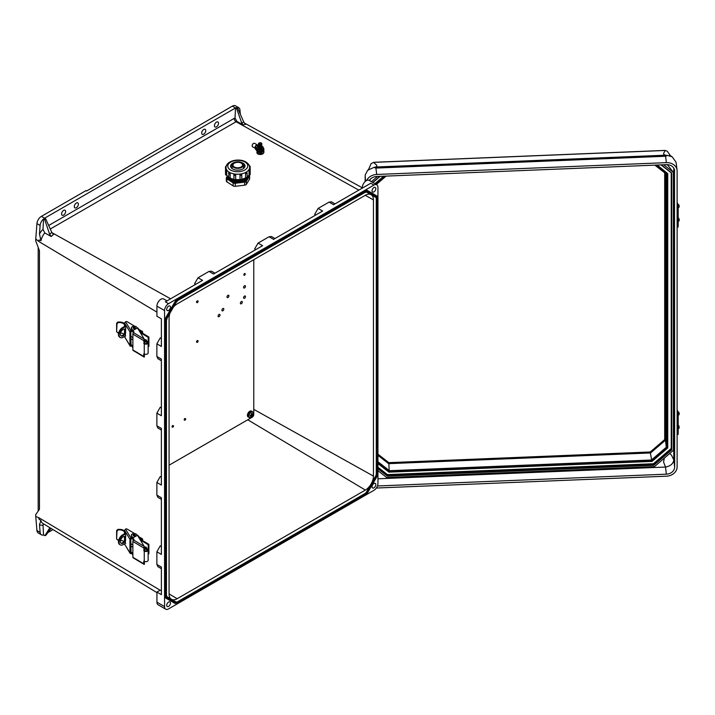 <?xml version="1.0" encoding="UTF-8"?>
<svg xmlns="http://www.w3.org/2000/svg" width="715" height="715" viewBox="0 0 715 715"><rect width="100%" height="100%" fill="white"/><g stroke="black" fill="none" stroke-linecap="round" stroke-linejoin="round"><path stroke-width="1.07" d="M43.544 218.942L43.016 229.327L44.795 232.947L51.257 236.522L49.648 234.314A11.494 6.632 -60 0 1 51.82 232.464L45.697 218.87L44.562 218.218L235.521 107.965L236.665 108.635L237.693 108.18L236.54 107.518A6.31 3.638 120 0 1 238.676 107.661L235.485 105.82A6.31 3.638 -60 0 0 232.339 106.133L86.604 191.003L85.961 190.637L41.381 216.377L45.697 218.87L44.688 219.594L43.544 218.942A6.31 3.638 120 0 0 40.129 225.448L36.939 223.607A6.31 3.638 -60 0 1 41.381 216.377M53.509 234.448L51.82 232.464M237.693 108.18L243.824 122.211L245.558 124.347A10.18 5.881 120 0 0 243.27 124.928L241.652 122.864L236.665 108.635L232.339 106.133M243.27 124.928L236.808 121.335L235.012 117.966L235.521 107.965M44.831 232.965A10.019 5.783 120 0 0 40.97 240.723L39.468 233.984L40.129 225.448M40.129 532.38A6.31 3.638 120 0 0 41.416 534.802L38.226 532.961A6.31 3.638 -60 0 1 36.939 530.539L40.129 532.38L39.468 524.613L40.97 520.618A10.019 5.783 120 0 0 42.802 523.416L156.925 592.601M168.588 306.118A2.654 1.537 120 0 0 166.845 308.46A2.654 1.537 120 0 0 167.256 310.587A2.654 1.537 120 0 0 168.588 310.453A2.654 1.537 120 0 0 170.322 308.111A2.654 1.537 120 0 0 169.911 305.984A2.654 1.537 120 0 0 168.588 306.118M373.927 187.562A2.654 1.537 120 0 0 372.193 189.904A2.654 1.537 120 0 0 372.604 192.031A2.654 1.537 120 0 0 373.927 191.897A2.654 1.537 120 0 0 375.67 189.555A2.654 1.537 120 0 0 375.259 187.428A2.654 1.537 120 0 0 373.927 187.562M168.588 602.066A2.654 1.537 120 0 0 166.845 604.416A2.654 1.537 120 0 0 167.256 606.543A2.654 1.537 120 0 0 168.588 606.409A2.654 1.537 120 0 0 170.322 604.068A2.654 1.537 120 0 0 169.911 601.941A2.654 1.537 120 0 0 168.588 602.066M373.927 483.519A2.654 1.537 120 0 0 372.193 485.86A2.654 1.537 120 0 0 372.604 487.988A2.654 1.537 120 0 0 373.927 487.853A2.654 1.537 120 0 0 375.67 485.512A2.654 1.537 120 0 0 375.259 483.385A2.654 1.537 120 0 0 373.927 483.519M165.728 609.18A5.631 3.253 120 0 0 168.543 608.903L373.972 490.302A5.631 3.253 120 0 0 377.949 483.412L377.949 187.366A5.631 3.253 120 0 0 376.787 184.783A5.631 3.253 120 0 0 373.972 185.069L168.543 303.669A5.631 3.253 120 0 0 164.566 310.56L164.566 606.606A5.631 3.253 120 0 0 165.728 609.18L158.087 604.765A5.631 3.253 -60 0 1 156.925 602.191L156.925 592.083L161.384 594.657L161.384 567.058L156.871 564.448L156.871 551.801L160.24 545.876L161.384 546.555M63.608 210.389A2.887 1.662 120 0 0 61.722 212.927A2.887 1.662 120 0 0 62.169 215.233A2.887 1.662 120 0 0 63.608 215.09A2.887 1.662 120 0 0 65.485 212.552A2.887 1.662 120 0 0 65.047 210.246A2.887 1.662 120 0 0 63.608 210.389M76.344 203.033A2.887 1.662 120 0 0 74.458 205.571A2.887 1.662 120 0 0 74.905 207.877A2.887 1.662 120 0 0 76.344 207.734A2.887 1.662 120 0 0 78.23 205.196A2.887 1.662 120 0 0 77.783 202.89A2.887 1.662 120 0 0 76.344 203.033M203.739 129.478A2.887 1.662 120 0 0 201.853 132.016A2.887 1.662 120 0 0 202.3 134.331A2.887 1.662 120 0 0 203.739 134.188A2.887 1.662 120 0 0 205.625 131.649A2.887 1.662 120 0 0 205.178 129.335A2.887 1.662 120 0 0 203.739 129.478M216.475 122.122A2.887 1.662 120 0 0 214.598 124.669A2.887 1.662 120 0 0 215.036 126.975A2.887 1.662 120 0 0 216.475 126.832A2.887 1.662 120 0 0 218.361 124.294A2.887 1.662 120 0 0 217.923 121.979A2.887 1.662 120 0 0 216.475 122.122M51.033 528.403L45.894 535.258L44.884 535.705L43.544 534.936L43.016 525.168L43.481 523.827M41.416 534.802A6.31 3.638 120 0 0 43.544 534.936M47.923 532.541L53.017 529.609M44.884 535.705L49.898 527.715M240.303 114.078L239.963 110.074A6.31 3.638 120 0 0 238.676 107.661M44.688 219.594L49.648 234.314M40.97 240.723L39.003 239.963A9.974 5.756 -60 0 0 38.878 241.545L35.75 238.989L35.75 240.955L39.45 250.706L39.45 509.25L35.75 514.568L35.75 516.543L38.878 517.723A9.974 5.756 120 0 0 39.003 519.17L40.97 520.618M195.767 284.275L194.614 283.623L198.055 277.751L202.559 280.352L165.362 301.828L168.543 303.669M161.384 590.778L160.294 590.134L156.925 592.083M161.384 477.236L160.24 476.556L156.871 482.473L156.871 495.129L161.384 497.738L161.384 554.402L156.871 551.801M161.384 407.916L160.24 407.237L156.871 413.154L156.871 425.809L161.384 428.41L161.384 485.074L156.871 482.473M161.384 338.588L160.24 337.909L156.871 343.835L156.871 356.481L161.384 359.091L161.384 415.755L156.871 413.154M171.511 599.331A13.129 7.579 -60 0 1 170.447 599.528M167.14 597.624A4.308 2.485 -60 0 1 166.246 595.649L166.246 320.749A4.308 2.485 -60 0 1 167.14 317.746L176.06 302.302A4.308 2.485 -60 0 1 178.214 300.032L365.329 192.004A4.308 2.485 -60 0 1 367.483 191.79L376.394 196.938A4.308 2.485 -60 0 1 377.288 198.904L377.288 473.813A4.308 2.485 -60 0 1 376.394 476.816L367.483 492.251A4.308 2.485 -60 0 1 365.329 494.521L178.214 602.557A4.308 2.485 -60 0 1 176.06 602.772L167.14 597.624A0.706 0.572 -60 0 0 166.997 596.73L175.899 601.869A3.602 2.082 120 0 0 177.704 601.69L364.82 493.654A3.602 2.082 120 0 0 366.616 491.759L371.076 484.037A11.413 6.587 120 0 0 373.436 476.083L373.436 199.896A11.413 6.587 120 0 0 371.076 194.677A11.413 6.587 120 0 0 371.005 194.632A11.413 6.587 120 0 0 365.374 195.24L177.15 303.911A11.413 6.587 120 0 0 173.441 307.084M169.973 313.09A11.413 6.587 120 0 0 169.08 317.889L169.08 594.067A11.413 6.587 120 0 0 171.368 599.25A11.413 6.587 120 0 0 171.439 599.295A11.413 6.587 120 0 0 177.15 598.732L365.374 490.061A11.413 6.587 120 0 0 371.076 484.037L375.536 476.315A3.602 2.082 120 0 0 376.278 473.804L376.278 198.895A3.602 2.082 120 0 0 375.536 197.251L366.634 192.112A0.706 0.572 -60 0 0 367.483 191.79M166.944 597.963A0.706 0.572 120 0 1 166.095 598.285L174.996 603.424L166.095 598.285A5.407 3.119 -60 0 1 164.977 595.81A5.407 3.119 120 0 0 166.086 598.276L175.014 603.433A0.706 0.572 -60 0 0 175.863 603.111A4.701 2.717 120 0 0 178.214 602.879L365.329 494.851A4.701 2.717 120 0 0 367.68 492.367L376.591 476.923A4.701 2.717 120 0 0 377.565 473.652L377.565 198.743A4.701 2.717 120 0 0 376.591 196.589L367.68 191.441A4.701 2.717 120 0 0 365.329 191.674L178.214 299.71A4.701 2.717 120 0 0 175.863 302.186L166.944 317.63A4.701 2.717 120 0 0 165.969 320.91L165.969 595.81A4.701 2.717 120 0 0 166.944 597.963L175.863 603.111M367.68 191.441A0.706 0.572 -60 0 0 367.528 190.547L367.528 190.547A5.407 3.119 120 0 0 364.82 190.807A5.407 3.119 -60 0 1 367.528 190.547L376.43 195.687A5.407 3.119 -60 0 1 377.565 198.171L377.565 473.652M178.214 299.71L177.713 298.852L364.829 190.816L177.704 298.843A5.407 3.119 120 0 0 174.996 301.694L166.086 317.129A5.407 3.119 120 0 0 164.968 320.901L164.968 595.81L164.968 320.901A5.407 3.119 -60 0 1 166.095 317.138L174.996 301.694A5.407 3.119 -60 0 1 177.713 298.852L177.704 298.843M176.06 602.772A0.706 0.572 -60 0 0 175.908 601.869L166.997 596.73L175.908 601.869A3.602 2.082 120 0 0 177.713 601.699L364.829 493.663A3.602 2.082 120 0 0 366.634 491.759L375.545 476.324A3.602 2.082 120 0 0 376.296 473.813L376.296 198.904A3.602 2.082 120 0 0 375.545 197.26L366.634 192.112L375.545 197.26A0.706 0.572 -60 0 0 376.394 196.938M187.75 132.606L187.75 131.873M36.939 530.539L35.75 516.543M35.75 238.989L36.939 223.607M255.8 249.606L254.647 248.963L258.088 243.082L269.046 236.763L271.477 236.522L274.98 238.542M315.833 214.947L314.68 214.303L318.121 208.423L329.079 202.104L331.51 201.862L335.013 203.882M198.055 277.751L209.012 271.423L211.443 271.182L214.947 273.202M161.384 499.374L157.881 497.354L156.871 495.129M161.384 430.055L157.881 428.035L156.871 425.809M161.384 360.735L157.881 358.707L156.871 356.481M161.384 568.702L157.881 566.673L156.871 564.448M258.088 243.082L262.593 245.692L213.517 274.024L209.012 271.423M318.121 208.423L322.626 211.032L273.559 239.364L269.046 236.763M373.972 185.069L370.781 183.228L333.592 204.704L329.079 202.104M167.015 300.872L163.717 298.977A5.631 3.253 120 0 0 159.382 300.479A5.631 3.253 120 0 0 156.925 306.145L156.925 316.262L161.384 318.836L161.384 346.435L156.871 343.835M362.344 188.099L362.344 187.544A5.631 3.253 -60 0 1 364.802 181.878A5.631 3.253 -60 0 1 369.146 180.377L376.787 184.783M377.949 467.252L387.387 474.599L653.474 463.731L671.224 448.484L671.224 172.833M383.642 176.203L374.91 183.701M656.745 165.058L667.747 173.611L657.219 165.031M668.016 164.727L668.016 165.496L666.934 164.656M377.502 176.453L371.416 181.681M369.673 180.68L370.379 179.134M668.016 165.496L673.387 172.333L663.663 164.772M669.785 453.435L671.51 455.187L673.789 459.933L674.656 467.056L674.495 169.768M673.789 168.114L673.789 459.933M377.949 470.72L386.708 477.531L654.457 466.6L673.387 450.334L673.387 172.333M377.949 478.791L665.504 467.056L663.565 462.015L664.342 458.109M376.34 488.032A10.77 8.777 173 0 0 376.698 488.014L666.371 476.199A10.77 8.777 173 0 0 677.123 466.958L677.123 171.001A10.77 8.777 173 0 0 677.069 170.134A10.77 8.777 173 0 0 666.371 162.645L376.698 174.469A10.77 8.777 173 0 0 366.688 180.466M674.656 467.056A8.303 6.766 -7 0 1 666.371 474.179L665.504 467.056M377.431 485.977L666.371 474.179M369.315 180.475A8.303 6.766 -7 0 1 376.698 176.489L666.371 164.665A8.303 6.766 -7 0 1 674.62 170.429A8.303 6.766 -7 0 1 674.656 171.108M373.838 162.359L373.891 162.359C374.267 163.905 379.173 165.666 375.509 167.024L665.647 155.182C661.366 154.154 665.281 152.027 664.861 150.481L373.891 162.359L371.112 163.628L368.261 170.143M671.224 448.484L671.734 449.842L653.778 465.277L387.396 476.145L387.512 475.645L653.599 464.777L653.778 465.277M653.474 463.731L653.599 464.777L671.349 449.529L671.349 172.932M387.387 474.599L387.512 475.645L377.949 468.2M377.949 454.186L388.844 462.659L650.248 451.987L664.691 439.582L665.442 440.19L666.308 447.25L667.059 447.858L651.794 460.978L389.219 471.694L377.949 462.927M650.248 451.987L651.794 460.978M388.844 462.659L389.219 471.694M673.78 460.192C673.155 463.722 670.5 466.001 665.835 467.02M677.069 170.134L676.068 162.234L672.154 156.764L667.336 155.441L665.594 156.245L375.911 168.07L373.954 167.408L367.733 170.215L365.222 174.916L365.168 181.521M365.151 181.538L365.151 176.516L365.633 181.127M664.807 150.481L667.184 151.115L664.834 150.418L373.865 162.296L371.112 163.628M665.647 155.182L667.336 155.441M373.954 167.408L375.509 167.024M377.949 463.338L389.076 471.989L377.949 463.57M389.076 471.989L652.071 461.345L667.604 447.992M667.747 447.885L667.747 173.629L667.417 173.959L656.004 165.085M661.33 164.87L671.734 172.959L671.734 449.842M655.494 165.102L667.059 174.094L666.308 173.959L667.059 174.094L667.059 447.858M135.305 535.16A1.126 0.652 180 0 1 135.314 535.24A1.126 0.652 180 0 1 134.608 535.839A1.126 0.652 180 0 1 133.374 535.687A1.126 0.652 180 0 1 133.061 535.24A1.126 0.652 180 0 1 133.07 535.16M118.064 529.958L116.992 531.084L116.617 530.619L117.68 529.475L118.064 529.958A5.532 3.2 0 0 1 124.383 531.808L124.482 531.781M129.942 552.865A1.126 0.867 148.7 0 0 130.041 553.231L124.49 543.909L129.942 552.865L129.942 539.253L124.49 530.298L124.49 533.819M124.49 540.844L124.49 536.384M123.927 541.613A5.532 3.2 0 0 0 120.576 540.263M118.681 540.191A5.532 3.2 0 0 0 118.064 540.254L116.617 539.074L116.617 530.619M117.68 539.771L116.617 539.074L116.992 531.084M124.49 530.87A6.435 3.718 0 0 0 117.68 529.475M124.49 530.298L125.92 528.975A1.126 0.652 180 0 1 127.216 529.109L134.786 533.64M137.039 534.981L138.04 535.58A1.126 0.652 180 0 1 138.29 535.821L139.997 538.618A1.126 0.652 180 0 1 140.06 538.833A1.126 0.652 180 0 1 139.836 539.217M133.642 539.646L132.239 538.61L131.506 536.518A2.833 1.636 180 0 1 131.346 535.973L131.346 535.24A2.833 1.636 180 0 1 133.705 533.622A2.833 1.636 180 0 1 136.86 534.695L137.244 535.329M140.06 538.833L140.06 539.566A1.126 0.652 0 0 0 140.06 539.566A1.126 0.652 0 0 0 139.997 539.351M132.409 538.002L133.848 539.986M146.745 549.04L147.612 548.905L148.059 549.853A2.252 1.296 180 0 1 148.139 550.192A2.252 1.296 180 0 1 146.727 551.399A2.252 1.296 180 0 1 144.26 551.095L143.742 547.967L132.874 541.47A1.126 0.661 -59.1 0 1 133.687 540.102L144.207 546.394L144.913 550.738A1.35 0.778 0 0 0 146.387 550.916A1.35 0.778 0 0 0 147.236 550.192A1.35 0.778 0 0 0 147.192 549.987L146.745 549.04L146.745 550.8M144.385 561.347L144.385 564.323A1.126 0.661 120.9 0 1 143.974 564.296A1.126 0.661 120.9 0 1 143.742 563.778L143.742 561.186L144.26 561.275A2.252 1.296 0 0 0 146.727 561.579A2.252 1.296 0 0 0 148.139 560.372L148.139 550.192M143.974 564.296L133.106 557.798A1.126 0.661 -59.1 0 1 132.874 557.289L143.742 563.778M132.874 541.47L132.874 557.289M133.687 540.093L133.687 540.102A1.081 0.626 180 0 0 134.018 539.646A1.081 0.626 180 0 0 133.964 539.441L131.506 535.776A2.833 1.636 180 0 1 131.346 535.24M144.207 546.394L137.45 535.294L132.874 537.85M131.926 553.383L132.874 555.126M132.945 554.5L132.239 553.321L132.239 552.579L132.874 553.053M132.874 553.794L132.409 553.446M130.041 553.231A1.126 0.867 148.7 0 0 131.006 553.571L132.239 553.321M130.791 552.409L132.239 552.579M131.051 552.82L130.791 539.119L132.239 538.61M125.509 529.091L131.006 538.118L132.239 537.868M131.006 538.118A1.126 0.867 148.7 0 0 129.942 539.253M124.633 533.73L125.027 532.916L125.724 534.936L125.277 543.472M124.633 540.594L124.633 536.393M130.791 545.956L132.874 547.207M125.348 537.457L125.348 538.583M144.385 546.707A1.126 0.661 120.9 0 0 143.742 547.967M146.325 549.075A1.126 0.635 -119.1 0 0 146.504 549.022A1.126 0.635 -119.1 0 0 146.682 548.128A1.126 0.635 -119.1 0 0 145.958 547.118A1.126 0.635 -119.1 0 0 145.413 547.055A1.126 0.635 -119.1 0 0 145.27 547.19M124.875 536.438A3.906 2.297 -59.1 0 1 125.393 537.993A3.906 2.297 -59.1 0 1 123.847 541.711A3.906 2.297 -59.1 0 1 120.915 543.069M125.724 537.108A3.906 2.297 120.9 0 0 125.214 536.581A3.906 2.297 120.9 0 0 122.14 537.582A3.906 2.297 120.9 0 0 120.397 541.505A3.906 2.297 120.9 0 0 121.201 543.293A3.906 2.297 120.9 0 0 125.724 539.968M132.874 544.901L130.791 543.659M148.246 544.723L141.981 540.978L142.634 540.62L148.89 544.356L148.246 544.723L148.139 554.027M141.981 540.978L141.793 539.611L140.515 540.326M125.304 533.363L122.578 534.883L123.203 535.258A5.738 3.369 120.9 0 0 119.074 542.238A5.738 3.369 120.9 0 0 120.263 544.866A5.738 3.369 120.9 0 0 123.203 544.624L125.724 543.221M148.89 544.356L148.89 553.732L148.246 554.089M120.263 544.866L119.637 544.49A5.738 3.369 -59.1 0 1 118.449 541.863A5.738 3.369 -59.1 0 1 122.578 534.883M123.203 535.258L125.554 533.944M142.634 540.62L142.634 539.333A1.126 0.661 120.9 0 0 142.401 538.815A1.126 0.661 120.9 0 0 141.82 538.86L139.184 537.287M140.185 539.78L141.82 538.86M678.142 430.653L678.186 415.576A18.018 10.403 0 0 0 678.186 415.397A18.018 10.403 0 0 0 678.142 414.664L677.659 410.705L677.123 410.732M678.133 419.258L677.23 419.249L677.266 416.103L678.169 416.112L678.186 433.505A18.018 10.403 0 0 0 678.186 433.335A18.018 10.403 0 0 0 678.186 433.156M677.123 410.312L677.659 410.705M677.23 430.502L677.257 416.693M677.123 413.726L677.239 414.7A17.115 9.885 180 0 1 677.284 415.397A17.115 9.885 180 0 1 677.284 415.567L677.266 416.103M677.123 431.654L677.23 432.53M678.142 434.461L677.248 434.452L677.23 433.496L678.133 433.505M677.23 419.249L677.23 433.496M678.169 416.112L678.186 415.576M678.142 223.232L678.186 208.154A18.018 10.403 0 0 0 678.186 207.985A18.018 10.403 0 0 0 678.142 207.252L677.659 203.292L677.123 203.319M678.133 211.837L677.23 211.828L677.266 208.691L678.169 208.7L678.186 226.092A18.018 10.403 0 0 0 678.186 225.913A18.018 10.403 0 0 0 678.186 225.743M677.123 202.899L677.659 203.292M677.23 223.089L677.257 209.281M677.123 206.304L677.239 207.287A17.115 9.885 180 0 1 677.284 207.985A17.115 9.885 180 0 1 677.284 208.145L677.266 208.691M677.123 224.242L677.23 225.109M678.142 227.048L677.248 227.039L677.23 226.083L678.133 226.092M677.23 211.828L677.23 226.083M678.169 208.7L678.186 208.154M135.305 327.81A1.126 0.652 180 0 1 135.314 327.899A1.126 0.652 180 0 1 134.608 328.498A1.126 0.652 180 0 1 133.374 328.346A1.126 0.652 180 0 1 133.061 327.899A1.126 0.652 180 0 1 133.07 327.81M118.064 322.617L116.992 323.743L116.617 323.269L117.68 322.134L118.064 322.617A5.532 3.2 0 0 1 124.392 324.467L124.49 324.44M129.942 345.524A1.126 0.867 148.7 0 0 130.05 345.89L124.49 336.568L129.942 345.524L129.942 331.912L124.49 322.957L124.49 326.478M124.49 333.503L124.49 329.043M123.927 334.271A5.532 3.2 0 0 0 120.585 332.922M118.681 332.85A5.532 3.2 0 0 0 118.064 332.913L116.617 331.733L116.617 323.269M117.68 332.43L116.617 331.733L116.992 323.743M124.49 323.529A6.435 3.718 0 0 0 117.68 322.134M124.49 322.957L125.92 321.634A1.126 0.652 180 0 1 127.216 321.768L134.786 326.29M137.039 327.64L138.04 328.239A1.126 0.652 180 0 1 138.29 328.48L139.997 331.277A1.126 0.652 180 0 1 140.06 331.492A1.126 0.652 180 0 1 139.845 331.876M133.642 332.305L132.239 331.268L131.506 329.177A2.833 1.636 180 0 1 131.346 328.632L131.346 327.899A2.833 1.636 180 0 1 133.705 326.281A2.833 1.636 180 0 1 136.86 327.354L137.253 327.988M132.418 330.661L133.848 332.645M146.745 341.699L147.612 341.564L148.059 342.512A2.252 1.296 180 0 1 148.139 342.851A2.252 1.296 180 0 1 146.727 344.058A2.252 1.296 180 0 1 144.269 343.754L143.742 340.626L132.874 334.128A1.126 0.661 -59.1 0 1 133.687 332.761L144.207 339.053L144.913 343.397A1.35 0.778 0 0 0 146.396 343.575A1.35 0.778 0 0 0 147.236 342.851A1.35 0.778 0 0 0 147.192 342.646L146.745 341.699L146.745 343.45M144.385 354.005L144.385 356.982A1.126 0.661 120.9 0 1 143.974 356.955A1.126 0.661 120.9 0 1 143.742 356.436L143.742 353.845L144.269 353.934A2.252 1.296 0 0 0 146.727 354.238A2.252 1.296 0 0 0 148.139 353.031L148.139 342.851M143.974 356.955L133.106 350.457A1.126 0.661 -59.1 0 1 132.874 349.939L143.742 356.436M132.874 334.128L132.874 349.939M133.696 332.752L133.687 332.761A1.081 0.626 180 0 0 134.027 332.305A1.081 0.626 180 0 0 133.964 332.1L131.506 328.435A2.833 1.636 180 0 1 131.346 327.899M144.207 339.053L137.45 327.953L132.874 330.509M131.926 346.042L132.874 347.785M132.945 347.159L132.239 345.98L132.239 345.238L132.874 345.711M132.874 346.453L132.418 346.105M130.05 345.89A1.126 0.867 148.7 0 0 131.006 346.23L132.239 345.98M130.791 345.059L132.239 345.238M131.051 345.479L130.791 331.778L132.239 331.268M125.509 321.75L131.006 330.777L132.239 330.527M131.006 330.777A1.126 0.867 148.7 0 0 129.942 331.912M124.633 326.389L125.036 325.575L125.724 327.586L125.277 336.13M124.633 333.253L124.633 329.052M130.791 338.615L132.874 339.866M125.348 330.116L125.348 331.242M144.394 339.366A1.126 0.661 120.9 0 0 143.742 340.626M146.325 341.725A1.126 0.635 -119.1 0 0 146.512 341.681A1.126 0.635 -119.1 0 0 146.682 340.787A1.126 0.635 -119.1 0 0 145.958 339.777A1.126 0.635 -119.1 0 0 145.413 339.714A1.126 0.635 -119.1 0 0 145.27 339.848M124.875 329.097A3.906 2.297 -59.1 0 1 125.393 330.652A3.906 2.297 -59.1 0 1 123.847 334.361A3.906 2.297 -59.1 0 1 120.915 335.719M125.724 329.767A3.906 2.297 120.9 0 0 125.214 329.24A3.906 2.297 120.9 0 0 122.14 330.241A3.906 2.297 120.9 0 0 120.397 334.164A3.906 2.297 120.9 0 0 121.201 335.952A3.906 2.297 120.9 0 0 125.724 332.627M132.874 337.56L130.791 336.318M148.246 337.382L141.99 333.637L142.634 333.279L148.89 337.015L148.246 337.382L148.139 346.686M141.99 333.637L141.793 332.269M125.304 326.022L122.578 327.542L123.203 327.908A5.738 3.369 120.9 0 0 119.083 334.897A5.738 3.369 120.9 0 0 120.263 337.525A5.738 3.369 120.9 0 0 123.203 337.283L125.724 335.88M148.89 337.015L148.89 346.391L148.246 346.748M120.263 337.525L119.637 337.149A5.738 3.369 -59.1 0 1 118.458 334.522A5.738 3.369 -59.1 0 1 122.578 327.542M123.203 327.908L125.554 326.603M142.634 333.279L142.634 331.992A1.126 0.661 120.9 0 0 142.401 331.474A1.126 0.661 120.9 0 0 141.829 331.519L139.184 329.946M140.185 332.439L141.829 331.519M141.99 332.386L140.515 332.984M244.53 287.966A1.35 0.778 120 0 0 245.406 286.778A1.35 0.778 120 0 0 245.2 285.696A1.35 0.778 120 0 0 244.53 285.768A1.35 0.778 120 0 0 243.645 286.956A1.35 0.778 120 0 0 243.851 288.038A1.35 0.778 120 0 0 244.53 287.966M243.663 286.894A1.35 0.778 120 0 0 244.119 286.107M222.874 310.775A1.35 0.778 120 0 0 223.75 309.577A1.35 0.778 120 0 0 223.545 308.496A1.35 0.778 120 0 0 222.874 308.567A1.35 0.778 120 0 0 221.99 309.756A1.35 0.778 120 0 0 222.195 310.837A1.35 0.778 120 0 0 222.874 310.775M222.008 309.693A1.35 0.778 120 0 0 222.454 308.907M244.53 298.271A1.35 0.778 120 0 0 245.406 297.074A1.35 0.778 120 0 0 245.2 295.992A1.35 0.778 120 0 0 244.53 296.064A1.35 0.778 120 0 0 243.645 297.252A1.35 0.778 120 0 0 243.851 298.334A1.35 0.778 120 0 0 244.53 298.271M243.663 297.19A1.35 0.778 120 0 0 244.119 296.403M219.049 316.656A1.35 0.778 120 0 0 219.934 315.467A1.35 0.778 120 0 0 219.72 314.385A1.35 0.778 120 0 0 219.049 314.448A1.35 0.778 120 0 0 218.164 315.637A1.35 0.778 120 0 0 218.37 316.718A1.35 0.778 120 0 0 219.049 316.656M218.182 315.574A1.35 0.778 120 0 0 218.638 314.797M227.969 297.529A1.35 0.778 120 0 0 228.845 296.341A1.35 0.778 120 0 0 228.639 295.259A1.35 0.778 120 0 0 227.969 295.322A1.35 0.778 120 0 0 227.084 296.519A1.35 0.778 120 0 0 227.29 297.601A1.35 0.778 120 0 0 227.969 297.529M227.102 296.448A1.35 0.778 120 0 0 227.558 295.67M241.339 303.786A1.35 0.778 120 0 0 242.224 302.597A1.35 0.778 120 0 0 242.019 301.507A1.35 0.778 120 0 0 241.339 301.578A1.35 0.778 120 0 0 240.463 302.767A1.35 0.778 120 0 0 240.669 303.848A1.35 0.778 120 0 0 241.339 303.786M240.481 302.704A1.35 0.778 120 0 0 240.928 301.927M197.68 300.854A0.956 0.554 120 0 0 196.723 302.508M244.53 275.23A1.01 0.581 120 0 0 244.53 273.586A1.01 0.581 120 0 0 244.53 275.23M185.668 419.053A0.876 0.509 -60 0 1 184.425 419.768A0.876 0.509 -60 0 1 185.668 419.053L184.935 418.498A0.956 0.554 120 0 0 184.399 420.143M173.522 426.06A0.876 0.509 -60 0 1 172.279 426.775A0.876 0.509 -60 0 1 173.522 426.06L172.798 425.505A0.956 0.554 120 0 0 172.261 427.15M197.68 340.572A0.956 0.554 120 0 0 196.723 342.226M253.771 259.67L253.771 414.477A2.252 1.296 -60 0 1 252.181 417.229L169.08 465.206M252.064 411.518A3.378 1.948 120 0 0 251.734 411.232A3.378 1.948 120 0 0 249.133 412.144A3.378 1.948 120 0 0 247.658 415.54A3.378 1.948 120 0 0 248.355 417.086A3.378 1.948 120 0 0 248.766 417.229M251.608 411.17A3.378 1.948 120 0 0 251.483 411.089A3.378 1.948 120 0 0 248.883 411.992A3.378 1.948 120 0 0 247.408 415.388A3.378 1.948 120 0 0 248.105 416.934A3.378 1.948 120 0 0 248.239 417.006M251.376 414.923L251.188 413.681L251.743 413.359L252.002 414.566L252.726 413.931L251.743 416.273L251.188 416.604L251.376 415.647L250.205 416.032L250.205 415.388L252.002 415.29M251.314 414.369L252.002 414.566M250.858 415.156L251.376 415.647M233.689 167.417A5.774 3.271 -0.9 0 0 240.008 168.061A5.774 3.271 -0.9 0 0 243.547 164.977A5.774 3.271 -0.9 0 0 241.858 162.698A5.774 3.271 -0.9 0 0 235.539 162.064A5.774 3.271 -0.9 0 0 232 165.147A5.774 3.271 -0.9 0 0 233.689 167.417M232.018 164.852A7.213 4.093 -0.9 0 0 230.659 166.747M234.136 162.555A7.213 4.093 -0.9 0 0 230.579 166.157A7.213 4.093 -0.9 0 0 232.688 168.99A7.213 4.093 -0.9 0 0 240.58 169.795A7.213 4.093 -0.9 0 0 245.004 165.943A7.213 4.093 -0.9 0 0 242.894 163.1A7.213 4.093 -0.9 0 0 241.339 162.448M232.035 164.772A7.213 4.093 -0.9 0 0 230.65 166.711M228.863 172.762L229.444 172.404A11.797 6.694 -0.9 0 0 229.47 172.413A11.797 6.694 -0.9 0 0 229.497 172.431L230.096 173.495A0.903 0.509 179.1 0 1 228.818 172.789A0.867 0.501 -120 0 1 228.997 172.378L228.621 177.588A0.903 0.509 -0.9 0 0 230.159 177.928A0.867 0.501 60 0 1 229.56 178.303M229.032 172.36L228.997 172.378A0.867 0.501 -120 0 1 229.417 172.413L229.47 172.44A0.867 0.501 60 0 1 230.096 173.495L230.159 177.928L230.141 173.468M230.203 177.901L230.185 178.089A11.797 6.694 -0.9 0 0 233.93 179.286A0.903 0.509 -0.9 0 0 235.7 179.385A0.867 0.688 25.2 0 1 234.869 179.974M233.903 174.666L234.726 174.085A11.797 6.694 -0.9 0 0 234.797 174.103L235.628 174.943A0.903 0.509 179.1 0 1 233.894 174.701A0.867 0.688 -154.8 0 1 233.939 174.451L233.93 179.268A0.903 0.509 -0.9 0 1 233.957 179.134L233.894 174.969M234.726 174.085L234.788 174.111A0.867 0.688 25.2 0 1 235.628 174.943L235.7 179.385L235.646 174.907M235.718 179.349L235.682 179.537A11.797 6.694 -0.9 0 0 240.097 179.492L240.079 179.34A0.903 0.509 -0.9 0 0 241.822 179.054L241.759 174.871M239.999 174.862L240.91 174.04A0.867 0.688 -25.4 0 1 241.759 174.621A0.903 0.509 179.1 0 1 240.017 174.898L240.061 179.304M241.688 174.353L241.849 179.179L240.508 179.966L240.133 179.572A0.867 0.688 154.6 0 1 240.079 179.34L240.017 174.898A0.867 0.688 154.6 0 1 240.839 174.058L240.839 174.058A11.797 6.694 -0.9 0 0 240.901 174.022L241.742 174.585M241.849 179.206A11.797 6.694 -0.9 0 0 245.603 177.928L245.62 177.776A0.903 0.509 -0.9 0 0 247.158 177.392L247.086 172.959A0.903 0.509 179.1 0 1 245.549 173.334L245.62 177.776A0.867 0.509 119.1 0 0 246.237 178.133M245.504 173.316L246.13 172.261A0.867 0.509 119.1 0 0 245.549 173.334L245.576 177.749M246.604 172.181L246.639 172.199A0.867 0.509 -60.9 0 1 246.827 172.601A0.903 0.509 179.1 0 1 247.086 172.959L246.639 172.199A0.867 0.509 -60.9 0 0 246.201 172.244L246.157 172.27A11.797 6.694 -0.9 0 0 246.183 172.235L246.782 172.574M247.149 176.998A11.797 6.694 -0.9 0 0 249.035 175.032L249.088 174.862A0.903 0.509 -0.9 0 0 250.214 174.353L249.32 175.095M249.893 169.562A0.903 0.509 179.1 0 1 249.017 170.429L249.026 174.853M248.954 170.42L249.204 169.232A11.797 6.694 -0.9 0 0 249.222 169.196L249.419 169.428M229.899 178.384A10.528 5.97 -0.9 0 0 230.471 178.723A10.528 5.97 -0.9 0 0 245.915 178.232M228.988 178.285A10.528 5.97 -0.9 0 0 230.48 179.34A10.528 5.97 -0.9 0 0 240.83 180.752A10.528 5.97 -0.9 0 0 248.185 176.274M227.45 176.31A10.528 5.97 -0.9 0 0 230.489 179.948A10.528 5.97 -0.9 0 0 241.59 181.217A10.528 5.97 -0.9 0 0 248.436 175.997M227.415 176.274A10.528 5.97 -0.9 0 0 230.498 180.555A10.528 5.97 -0.9 0 0 242.135 181.699A10.528 5.97 -0.9 0 0 248.463 175.953M227.433 176.721A10.528 5.97 -0.9 0 0 230.507 181.172A10.528 5.97 -0.9 0 0 242.269 182.271A10.528 5.97 -0.9 0 0 248.463 176.408M241.169 163.1A4.799 2.726 -0.9 0 0 235.923 162.564A4.799 2.726 -0.9 0 0 232.974 165.129A4.799 2.726 -0.9 0 0 234.377 167.024A4.799 2.726 -0.9 0 0 239.632 167.551A4.799 2.726 -0.9 0 0 242.573 164.986A4.799 2.726 -0.9 0 0 241.169 163.1M249.517 179.179L249.464 176.149A2.252 1.278 -0.9 0 0 249.589 175.72L249.633 178.741A2.252 1.278 179.1 0 1 249.517 179.179L246.38 184.327A2.252 1.278 179.1 0 1 244.673 185.185L235.289 186.302A2.252 1.278 179.1 0 1 233.162 185.9L226.905 181.869A2.252 1.278 179.1 0 1 226.36 181.047L226.315 178.017A2.252 1.278 -0.9 0 0 226.861 178.839L226.905 181.869M226.315 178.017A2.252 1.278 -0.9 0 1 226.441 177.588L227.307 176.149M233.162 185.9L233.117 182.879L226.861 178.839M233.117 182.879A2.252 1.278 -0.9 0 0 235.244 183.272L235.289 186.302M244.673 185.185L244.628 182.155L235.244 183.272M244.628 182.155A2.252 1.278 -0.9 0 0 246.335 181.306L246.38 184.327M249.464 176.149L246.335 181.306M249.589 175.72A2.252 1.278 -0.9 0 0 249.428 175.247M227.701 176.578A10.528 5.97 -0.9 0 0 228.827 178.142M226.691 170.644L226.691 175.086L226.405 169.428A11.797 6.694 -0.9 0 0 226.423 169.464L226.628 170.653A0.903 0.509 179.1 0 1 225.493 170.179L225.565 174.612A0.903 0.509 -0.9 0 0 226.691 175.086L226.485 175.327M226.762 175.077L226.753 175.255A11.797 6.694 -0.9 0 0 228.612 177.168M244.941 166.497A7.213 4.093 -0.9 0 0 243.502 164.602M244.941 166.532A7.213 4.093 -0.9 0 0 243.52 164.682M240.097 179.492L240.758 179.554M235.047 179.608L235.682 179.537M258.651 147.728A1.662 0.938 -0.9 0 0 259.053 148.684A1.662 0.938 -0.9 0 0 261.109 148.8A1.662 0.938 -0.9 0 0 261.788 147.674M258.642 147.102A1.662 0.938 -0.9 0 0 259.044 148.068A1.662 0.938 -0.9 0 0 261.1 148.184A1.662 0.938 -0.9 0 0 261.779 147.058M258.633 146.486A1.662 0.938 -0.9 0 0 259.036 147.451A1.662 0.938 -0.9 0 0 261.091 147.558A1.662 0.938 -0.9 0 0 261.77 146.441M258.624 145.869A1.662 0.938 -0.9 0 0 259.018 146.834A1.662 0.938 -0.9 0 0 261.082 146.941A1.662 0.938 -0.9 0 0 261.762 145.824M258.615 145.252A1.662 0.938 -0.9 0 0 259.009 146.218A1.662 0.938 -0.9 0 0 261.073 146.325A1.662 0.938 -0.9 0 0 261.753 145.208M258.607 144.636A1.662 0.938 -0.9 0 0 259 145.601A1.662 0.938 -0.9 0 0 261.064 145.708A1.662 0.938 -0.9 0 0 261.744 144.591M258.598 144.019A1.662 0.938 -0.9 0 0 258.991 144.975A1.662 0.938 -0.9 0 0 261.055 145.091A1.662 0.938 -0.9 0 0 261.735 143.965M258.982 144.359A1.662 0.938 -0.9 0 0 261.332 144.341A1.662 0.938 -0.9 0 0 261.332 143A1.662 0.938 -0.9 0 0 258.982 143.027A1.662 0.938 -0.9 0 0 258.982 144.359M259.384 143.822A1.09 0.617 -0.9 0 0 260.921 143.804A1.09 0.617 -0.9 0 0 260.93 142.928A1.09 0.617 -0.9 0 0 259.384 142.946A1.09 0.617 -0.9 0 0 259.384 143.822M256.631 150.356L257.82 153.609A3.378 1.913 -0.9 0 0 257.901 153.654A3.378 1.913 -0.9 0 0 263.406 152.983M256.926 152.474A3.378 1.913 -0.9 0 0 256.917 152.626A3.378 1.913 -0.9 0 0 257.901 153.948A3.378 1.913 -0.9 0 0 261.386 154.377A3.378 1.913 -0.9 0 0 263.647 152.778M256.917 152.241A3.378 1.913 -0.9 0 0 256.908 152.331A3.378 1.913 -0.9 0 0 257.471 153.368M257.82 153.609L261.565 153.984L263.924 152.474L263.906 151.276L262.825 151.616M262.423 151.848L261.243 152.813L257.606 152.295L257.623 153.493M263.656 150.534L263.906 151.276M257.606 152.295L257.257 151.312M261.243 152.813L261.261 154.011M257.588 151.071L261.529 151.571L263.889 150.052L263.871 148.854L261.207 150.391L257.57 149.873L257.588 151.071L256.596 147.826L259.259 146.289M261.833 146.566A2.994 1.698 179.1 0 1 262.342 146.798A2.994 1.698 179.1 0 1 262.342 149.194A2.994 1.698 179.1 0 1 258.106 149.238A2.994 1.698 179.1 0 1 258.571 146.62M263.871 148.854L262.932 146.816L261.726 146.369M258.624 147.683A1.716 0.974 -0.9 0 0 259.018 148.72A1.716 0.974 -0.9 0 0 259.286 148.836A1.716 0.974 -0.9 0 0 261.181 148.809A1.716 0.974 -0.9 0 0 261.815 147.639M257.57 149.873L256.596 147.826A1.278 0.751 -60.9 0 1 255.988 147.889A1.278 0.751 -60.9 0 1 255.711 147.29A1.278 0.751 -60.9 0 1 256.247 146.003A1.278 0.751 -60.9 0 1 257.239 145.654A1.278 0.751 -60.9 0 1 257.516 146.244A1.278 0.751 -60.9 0 1 257.212 147.227M261.207 150.391L261.225 151.589M257.74 146.879A1.823 1.073 119.1 0 0 257.901 146.03A1.823 1.073 119.1 0 0 256.587 145.27A1.823 1.073 119.1 0 0 255.327 147.513A1.823 1.073 119.1 0 0 255.729 148.363L255.621 148.765A7.856 4.46 179.1 0 1 257.114 150.373A3.253 1.841 -0.9 0 0 257.185 150.499M263.62 150.347A3.432 1.948 179.1 0 1 261.261 151.857A3.432 1.948 179.1 0 1 257.829 151.41A3.432 1.948 179.1 0 1 256.944 150.543L257.114 150.373M255.461 148.952L255.487 148.979A7.677 4.353 -0.9 0 1 256.944 150.543L256.944 150.829A3.432 1.948 -0.9 0 0 257.829 151.687A3.432 1.948 -0.9 0 0 261.556 152.081A3.432 1.948 -0.9 0 0 263.692 150.275M255.729 148.363L256.596 147.862M196.661 341.922A1.028 0.59 120 0 0 198.109 341.091A1.028 0.59 120 0 0 196.661 341.922M196.661 302.204A1.028 0.59 120 0 0 198.109 301.373A1.028 0.59 120 0 0 196.661 302.204M184.801 420.206L184.327 419.768L184.935 418.498M184.39 419.982L185.346 418.865M172.664 427.213L172.19 426.775L172.798 425.505M172.252 426.998L173.2 425.872M53.545 234.466A10.18 5.881 120 0 0 51.257 236.522M236.844 121.353A10.019 5.783 120 0 0 236.102 121.738A2.699 1.564 -120 0 0 236.102 121.738L50.273 229.023M156.925 602.191L164.566 606.606M43.016 525.168A12.718 7.347 -60 0 1 39.468 524.613M39.468 233.984A12.718 7.347 -60 0 1 43.016 229.327M48.683 225.493L234.154 118.413A12.718 7.347 -60 0 1 235.012 117.966M156.925 312.115L38.878 241.545M170.608 298.798L51.909 232.661M234.154 118.413A2.699 1.564 -120 0 0 236.066 121.72L358.832 190.127M160.142 590.224L38.878 517.723M365.231 195.32L373.436 199.896M253.771 409.364L373.436 476.083M247.756 419.785L365.374 490.061M169.08 593.906L177.15 598.732M364.829 495.138L367.787 492.429L376.707 476.994L377.77 473.366L377.77 198.457L376.447 195.696L367.519 190.539L376.447 195.696A0.706 0.572 120 0 1 376.591 196.589M178.214 602.557L177.704 601.69M364.829 493.663L365.329 494.521M375.545 476.324L376.394 476.816M377.288 473.813L376.278 473.804M377.288 198.904L376.278 198.895M166.282 320.195L166.246 595.649M362.344 187.544L362.827 187.822M156.925 306.145L164.566 310.56M365.329 191.674L364.829 190.816M175.863 302.186L175.014 301.703M166.944 317.63L166.095 317.138M165.969 320.91L164.977 320.91M177.713 603.165L365.329 494.851M165.969 595.81L164.977 595.81M175.014 603.433L178.214 602.879M364.829 192.29L365.329 192.004M177.749 300.336L178.214 300.032M367.483 492.251L366.634 491.759M241.652 122.864A11.494 6.641 -60 0 1 243.824 122.211M50.202 527.902A11.529 6.658 -60 0 1 49.657 528.001M372.747 182.45L379.844 176.355M387.396 476.145L377.949 468.808M666.371 162.645L665.594 156.245M375.911 168.07L376.698 174.469M671.349 172.887L661.053 164.879M380.067 176.346L372.873 182.531M375.241 183.898L384.223 176.176M651.991 461.345L389.023 472.079M375.983 184.318L385.519 176.122M651.946 461.264L667.417 447.965M385.01 176.149L375.688 184.157M666.308 173.959L654.958 165.129M377.949 461.747L389.461 470.702L651.454 460.013L666.308 447.25L666.308 174.031M665.442 173.361L665.442 440.19L650.587 452.953L388.603 463.651L377.949 455.366M385.966 176.105L376.233 184.47M664.691 439.582L664.691 172.78M134.992 534.641A1.117 0.643 180 0 1 135.305 535.088A1.117 0.643 180 0 1 134.599 535.687A1.117 0.643 180 0 1 133.383 535.535A1.117 0.643 180 0 1 133.07 535.088A1.117 0.643 180 0 1 133.499 534.579M133.58 535.213A0.849 0.492 0 0 0 134.795 534.534A0.849 0.492 0 0 0 133.58 535.213M144.26 551.095L144.26 561.275M131.506 536.518L131.506 535.776M144.573 550.532L143.929 550.899M143.742 550.559L144.385 550.201M144.859 547.851A1.126 0.635 60.9 0 1 145.082 547.234A1.126 0.635 60.9 0 1 145.637 547.297A1.126 0.635 60.9 0 1 146.361 548.307A1.126 0.635 60.9 0 1 146.182 549.2A1.126 0.635 60.9 0 1 145.637 549.138M145.44 549.031A0.858 0.483 -119.1 0 0 145.44 547.627A0.858 0.483 -119.1 0 0 145.44 549.031M679.098 426.444L679.161 427.838M679.098 412.841L679.25 414.083M679.25 414.101L678.875 414.915L678.758 412.037L679.161 414.235M678.186 431.413L678.186 433.505M677.239 414.7L677.239 416.648M679.25 220.292L678.875 221.105L678.758 218.227L679.161 220.426M679.098 219.031L679.25 220.274M679.098 205.419L679.161 206.823M678.919 206.894L678.758 204.624L678.919 206.894M678.186 224.001L678.186 226.092M677.239 207.287L677.239 209.236M134.992 327.3A1.117 0.643 180 0 1 135.305 327.747A1.117 0.643 180 0 1 134.608 328.346A1.117 0.643 180 0 1 133.383 328.194A1.117 0.643 180 0 1 133.07 327.747A1.117 0.643 180 0 1 133.508 327.238M133.58 327.863A0.849 0.492 0 0 0 134.795 327.184A0.849 0.492 0 0 0 133.58 327.863M144.269 343.754L144.269 353.934M131.506 329.177L131.506 328.435M144.582 343.191L143.929 343.558M143.742 343.218L144.394 342.86M144.859 340.51A1.126 0.635 60.9 0 1 145.091 339.893A1.126 0.635 60.9 0 1 145.637 339.956A1.126 0.635 60.9 0 1 146.361 340.966A1.126 0.635 60.9 0 1 146.182 341.859A1.126 0.635 60.9 0 1 145.637 341.797M145.44 341.69A0.858 0.483 -119.1 0 0 145.44 340.286A0.858 0.483 -119.1 0 0 145.44 341.69M251.045 417.238A3.057 1.77 -60 0 1 248.883 415.987A3.057 1.77 -60 0 1 251.045 412.242A3.057 1.77 -60 0 1 253.208 413.485A3.057 1.77 -60 0 1 251.045 417.238M250.071 417.524A3.298 1.904 -60 0 1 249.097 417.417A3.298 1.904 -60 0 1 248.588 414.772A3.298 1.904 -60 0 1 250.742 411.867A3.298 1.904 -60 0 1 252.395 411.706A3.298 1.904 -60 0 1 252.976 412.492M248.936 417.301A3.298 1.904 -60 0 1 248.757 417.22A3.298 1.904 -60 0 1 248.248 414.575A3.298 1.904 -60 0 1 250.402 411.67A3.298 1.904 -60 0 1 252.055 411.509A3.298 1.904 -60 0 1 252.216 411.626M248.078 415.495A2.797 1.609 -60 0 1 250.044 411.876M248.999 175.22L249.446 169.133M226.038 167.158A0.903 0.509 179.1 0 1 225.493 166.702L225.547 169.875M229.47 172.351A11.797 6.694 -0.9 0 0 242.376 173.656A11.797 6.694 -0.9 0 0 249.615 167.355C249.767 165.505 248.489 163.681 245.763 161.876C239.051 157.961 225.94 160.598 226.012 167.703A11.797 6.694 -0.9 0 0 229.47 172.351M230.722 170.125A10.001 5.675 -0.9 0 0 244.861 169.982A10.001 5.675 -0.9 0 0 244.861 161.965A10.001 5.675 -0.9 0 0 230.722 162.108A10.001 5.675 -0.9 0 0 230.722 170.125M237.523 179.903A10.028 5.693 -0.9 0 0 238.47 179.894M230.793 178.902A10.028 5.693 -0.9 0 0 230.829 178.92A10.028 5.693 -0.9 0 0 245.165 178.687M230.802 179.51A10.028 5.693 -0.9 0 0 230.838 179.528A10.028 5.693 -0.9 0 0 245.174 179.295M230.811 180.117A10.028 5.693 -0.9 0 0 230.847 180.144A10.028 5.693 -0.9 0 0 245.182 179.903M230.82 180.734A10.028 5.693 -0.9 0 0 230.856 180.752A10.028 5.693 -0.9 0 0 245.2 180.52M240.169 179.635A11.172 6.337 179.1 0 1 235.619 179.679M228.889 177.222A0.903 0.509 -0.9 0 0 228.621 177.588L229.077 178.348L234.457 179.644M249.893 166.086A0.903 0.509 179.1 0 1 249.589 166.926M234.717 174.103A0.867 0.688 -154.8 0 0 233.939 174.451L233.957 174.415M255.425 148.389A2.002 1.171 -60.9 0 1 255.067 147.513A2.002 1.171 -60.9 0 1 255.916 145.494A2.002 1.171 -60.9 0 1 257.463 144.948A2.002 1.171 -60.9 0 1 257.901 145.887M252.609 146.825L252.118 145.824C252.449 144.001 253.262 143.17 254.558 143.331A2.002 1.171 119.1 0 0 253.012 143.876A2.002 1.171 119.1 0 0 252.172 145.896A2.002 1.171 119.1 0 0 252.609 146.825L255.639 148.55M252.172 145.753A1.823 1.073 -60.9 0 1 253.441 143.501M258.66 151.482A3.253 1.841 -0.9 0 0 260.314 151.705M262.03 151.383A3.253 1.841 -0.9 0 0 262.923 150.883M262.7 151.634A3.253 1.841 179.1 0 1 257.963 151.768M263.692 150.239C262.834 152.241 260.895 152.751 257.874 151.777L255.487 149.256A7.677 4.353 179.1 0 1 256.944 150.829M255.621 148.765L255.613 149.346M38.19 247.372L38.19 511.064M244.199 122.935L362.344 187.822M166.997 596.73L166.461 595.363L166.461 320.463L167.256 317.809L176.167 302.374L178.062 300.354L365.177 192.326L366.634 192.112M672.154 156.764L669.463 155.164L671.019 156.487L667.184 151.115M367.733 170.215L368.761 169.348M377.949 463.615L388.924 472.141M388.942 472.15L652.053 461.407M652.062 461.407L667.721 447.956M661 164.879L671.394 172.959M372.917 182.548L380.139 176.346M386.109 176.105L376.313 184.515M666.389 174.103L654.86 165.129M135.305 535.321L134.929 534.516L133.07 535.321M133.07 540.772L133.07 539.226M137.387 535.249L132.901 537.751M146.504 549.022L145.494 549.147L145.413 547.055M138.808 536.67L142.401 538.815M678.758 412.037L677.82 412.072M678.758 425.64L678.169 425.666M678.186 431.386L678.186 433.335M678.186 415.397L678.186 417.346M678.875 428.526L678.169 428.553M678.875 414.915L678.169 414.941M678.758 204.624L677.82 204.66M678.758 218.227L678.169 218.254M678.186 223.965L678.186 225.913M678.186 207.985L678.186 209.933M678.875 221.105L678.169 221.141M678.875 207.502L678.169 207.529M135.305 327.979L134.938 327.175L133.07 327.979M133.07 333.431L133.07 331.885M140.06 332.225L140.06 331.492M137.396 327.908L132.901 330.41M146.512 341.681L145.494 341.806L145.413 339.714M138.808 329.329L142.401 331.474M249.097 417.417L250.992 417.283C253.28 415.433 253.745 413.574 252.395 411.706L250.152 411.652C247.953 412.975 247.488 414.834 248.757 417.22L249.097 417.417M233.93 179.268L234.377 180.028L235.664 179.599M250.214 174.353L250.152 169.92L249.338 169.044M250.223 170.876L250.152 166.443L249.106 165.585M225.565 174.612L226.798 175.443M243.601 168.409L243.547 164.977M249.642 169.133L249.615 167.355M226.038 169.348L226.012 167.703M232.053 168.588L232 165.147M226.289 169.285L225.493 170.179M226.53 165.809L225.493 166.702M247.158 177.392L241.339 179.572M246.514 177.642L249.026 175.175M226.771 175.39L229.283 177.812M235.369 179.769L240.428 179.715M257.615 147.245L257.463 144.948L254.558 143.331"/></g></svg>

